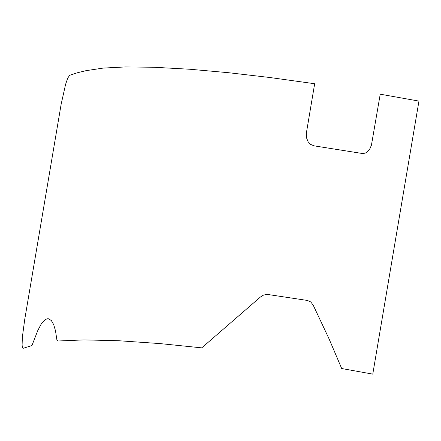 <?xml version="1.0" encoding="UTF-8"?>
<svg xmlns="http://www.w3.org/2000/svg" width="441" height="441" viewBox="0 0 441 441"><rect width="100%" height="100%" fill="white"/><g stroke="black" fill="none" stroke-linecap="round" stroke-linejoin="round"><path stroke-width="0.33" stroke-dasharray="2.21 1.65" d=""/><path stroke-width="0.66" d="M48.653 318.804L51.382 320.585L53.697 324.637L55.489 330.783L56.85 339.631L57.832 340.998L83.994 339.906L118.491 340.722L159.879 343.578L201.763 347.855L260.366 297.069L263.101 295.283L266.077 294.478L268.067 294.522L307.487 300.464L310.729 301.931L313.132 305.012L329.041 338.831L341.681 368.522L372.772 374.122L418.95 101.099L380.23 94.187L371.421 145.216L369.955 148.611L367.915 151.296L365.495 153.016L362.926 153.589L313.975 145.828L310.464 144.317L308.127 141.754L306.616 138.044L306.291 133.54L314.665 83.729L269.418 77.456L228.306 72.682L189.806 69.248L153.744 67.252L125.332 66.944L103.211 68.079L85.956 70.681L77.131 72.826L69.667 75.301L67.749 78.101L65.621 84.248L61.156 104.186L24.685 319.719L22.353 337.216L22.1 345.121L22.43 347.37L23.064 348.335L31.939 345.546L37.788 330.524L40.963 324.471L42.551 322.211L45.357 319.582L47.187 318.788L48.653 318.804"/></g></svg>
